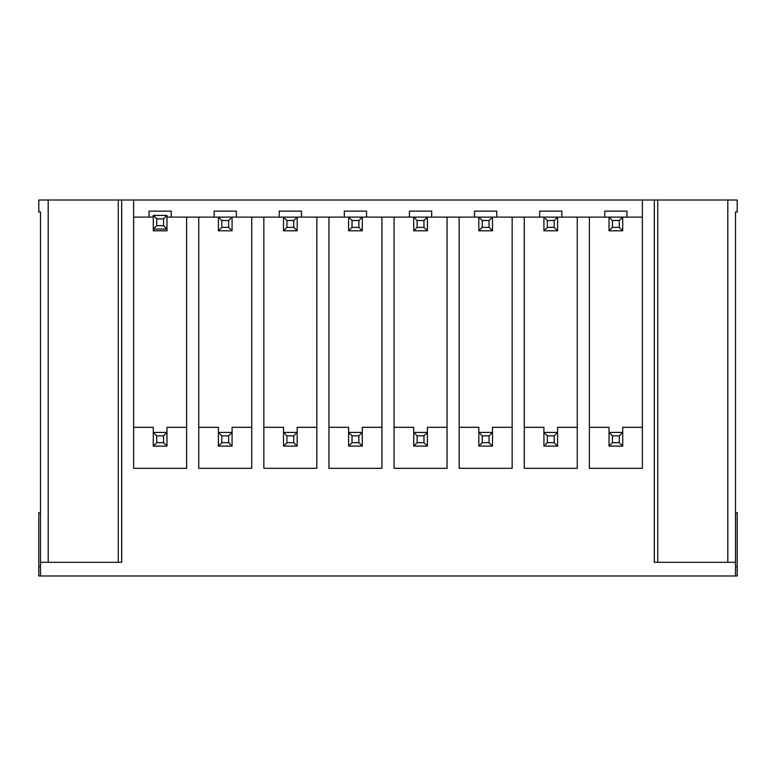 <?xml version="1.0" encoding="UTF-8"?>
<svg xmlns="http://www.w3.org/2000/svg" width="776" height="776" viewBox="0 0 776 776"><rect width="100%" height="100%" fill="white"/><g stroke="black" fill="none" stroke-linecap="round" stroke-linejoin="round"><path stroke-width="1.16" d="M735.493 562.299L654.323 562.299L654.323 200.024L737.2 200.024L737.2 211.994L735.493 211.994L735.493 575.976L737.2 575.976L737.2 512.742L735.493 512.742M735.493 575.976L40.507 575.976L40.507 562.299L121.677 562.299L121.677 200.024L133.637 200.024L133.637 468.316L186.618 468.316L186.618 217.115L198.743 217.115L198.743 468.316L251.725 468.316L251.725 217.115L263.85 217.115L263.85 468.316L316.831 468.316L316.831 217.115L328.956 217.115L328.956 468.316L381.938 468.316L381.938 217.115L394.062 217.115L394.062 468.316L447.044 468.316L447.044 217.115L459.169 217.115L459.169 468.316L512.15 468.316L512.15 217.115L524.275 217.115L524.275 468.316L577.257 468.316L577.257 217.115L589.382 217.115L589.382 468.316L642.363 468.316L642.363 200.024L654.323 200.024M40.507 562.299L40.507 211.994L38.8 211.994L38.8 200.024L121.677 200.024M40.507 512.742L38.8 512.742L38.8 575.976L40.507 575.976M166.966 230.792L153.289 230.792L166.966 230.792L166.966 229.075L153.289 229.075L153.289 215.408L166.966 215.408L166.966 230.792M153.289 217.115L133.637 217.115L133.637 200.024L642.363 200.024L642.363 217.115L622.711 217.115L622.711 230.792L609.034 230.792L609.034 217.115L557.605 217.115L557.605 230.792L543.928 230.792L543.928 217.115L492.498 217.115L492.498 230.792L478.821 230.792L478.821 217.115L427.392 217.115L427.392 230.792L413.715 230.792L413.715 217.115L362.285 217.115L362.285 230.792L348.608 230.792L348.608 217.115L297.179 217.115L297.179 230.792L283.502 230.792L283.502 217.115L232.072 217.115L232.072 230.792L218.395 230.792L218.395 217.115L166.966 217.115M619.287 435.85L612.458 435.85L612.458 442.679L619.287 442.679L619.287 435.85L622.711 432.426L622.711 446.103L609.034 446.103L609.034 427.304L609.034 432.426L622.711 432.426L622.711 427.304L642.363 427.304M554.18 435.85L547.352 435.85L547.352 442.679L554.18 442.679L554.18 435.85L557.605 432.426L557.605 446.103L543.928 446.103L543.928 427.304L543.928 432.426L557.605 432.426L557.605 427.304L577.257 427.304M489.074 435.85L482.245 435.85L482.245 442.679L489.074 442.679L489.074 435.85L492.498 432.426L492.498 446.103L478.821 446.103L478.821 427.304L478.821 432.426L492.498 432.426L492.498 427.304L512.15 427.304M423.968 435.85L417.139 435.85L417.139 442.679L423.968 442.679L423.968 435.85L427.392 432.426L427.392 446.103L413.715 446.103L413.715 427.304L413.715 432.426L427.392 432.426L427.392 427.304L447.044 427.304M358.861 435.85L352.032 435.85L352.032 442.679L358.861 442.679L358.861 435.85L362.285 432.426L362.285 446.103L348.608 446.103L348.608 427.304L348.608 432.426L362.285 432.426L362.285 427.304L381.938 427.304M293.755 435.85L286.926 435.85L286.926 442.679L293.755 442.679L293.755 435.85L297.179 432.426L297.179 446.103L283.502 446.103L283.502 427.304L283.502 432.426L297.179 432.426L297.179 427.304L316.831 427.304M228.648 435.85L221.82 435.85L221.82 442.679L228.648 442.679L228.648 435.85L232.072 432.426L232.072 446.103L218.395 446.103L218.395 427.304L218.395 432.426L232.072 432.426L232.072 427.304L251.725 427.304M163.542 435.85L156.713 435.85L156.713 442.679L163.542 442.679L163.542 435.85L166.966 432.426L166.966 446.103L153.289 446.103L153.289 427.304L153.289 432.426L166.966 432.426L166.966 427.304L186.618 427.304M153.289 230.792L153.289 229.075L153.289 230.792M133.637 427.304L153.289 427.304M166.966 432.426L166.966 427.304M198.743 427.304L218.395 427.304M232.072 432.426L232.072 427.304M263.85 427.304L283.502 427.304M297.179 432.426L297.179 427.304M328.956 427.304L348.608 427.304M362.285 432.426L362.285 427.304M394.062 427.304L413.715 427.304M427.392 432.426L427.392 427.304M459.169 427.304L478.821 427.304M492.498 432.426L492.498 427.304M524.275 427.304L543.928 427.304M557.605 432.426L557.605 427.304M589.382 427.304L609.034 427.304M622.711 432.426L622.711 427.304M48.199 562.299L48.199 200.024M118.262 562.299L118.262 200.024M40.507 566.577L38.8 566.577M657.738 562.299L657.738 200.024M727.801 562.299L727.801 200.024M735.493 566.577L737.2 566.577M626.979 217.115L626.979 211.14L604.766 211.14L604.766 217.115M561.872 217.115L561.872 211.14L539.659 211.14L539.659 217.115M496.766 217.115L496.766 211.14L474.553 211.14L474.553 217.115M431.66 217.115L431.66 211.14L409.447 211.14L409.447 217.115M366.553 217.115L366.553 211.14L344.34 211.14L344.34 217.115M301.447 217.115L301.447 211.14L279.234 211.14L279.234 217.115M236.34 217.115L236.34 211.14L214.127 211.14L214.127 217.115M171.234 217.115L171.234 211.14L149.021 211.14L149.021 217.115M163.542 442.679L166.966 446.103M156.713 442.679L153.289 446.103M153.289 432.426L156.713 435.85M163.542 218.822L156.713 218.822L156.713 225.661L163.542 225.661L163.542 218.822L166.966 215.408M163.542 225.661L166.966 229.075M156.713 225.661L153.289 229.075M153.289 215.408L156.713 218.822M228.648 220.539L221.82 220.539L221.82 227.368L228.648 227.368L228.648 220.539L232.072 217.115L218.395 217.115L221.82 220.539M228.648 227.368L232.072 230.792M221.82 227.368L218.395 230.792M228.648 442.679L232.072 446.103M221.82 442.679L218.395 446.103M218.395 432.426L221.82 435.85M293.755 220.539L286.926 220.539L286.926 227.368L293.755 227.368L293.755 220.539L297.179 217.115L283.502 217.115L286.926 220.539M293.755 227.368L297.179 230.792M286.926 227.368L283.502 230.792M293.755 442.679L297.179 446.103M286.926 442.679L283.502 446.103M283.502 432.426L286.926 435.85M358.861 220.539L352.032 220.539L352.032 227.368L358.861 227.368L358.861 220.539L362.285 217.115L348.608 217.115L352.032 220.539M358.861 227.368L362.285 230.792M352.032 227.368L348.608 230.792M358.861 442.679L362.285 446.103M352.032 442.679L348.608 446.103M348.608 432.426L352.032 435.85M423.968 220.539L417.139 220.539L417.139 227.368L423.968 227.368L423.968 220.539L427.392 217.115L413.715 217.115L417.139 220.539M423.968 227.368L427.392 230.792M417.139 227.368L413.715 230.792M423.968 442.679L427.392 446.103M417.139 442.679L413.715 446.103M413.715 432.426L417.139 435.85M489.074 220.539L482.245 220.539L482.245 227.368L489.074 227.368L489.074 220.539L492.498 217.115L478.821 217.115L482.245 220.539M489.074 227.368L492.498 230.792M482.245 227.368L478.821 230.792M489.074 442.679L492.498 446.103M482.245 442.679L478.821 446.103M478.821 432.426L482.245 435.85M554.18 220.539L547.352 220.539L547.352 227.368L554.18 227.368L554.18 220.539L557.605 217.115L543.928 217.115L547.352 220.539M554.18 227.368L557.605 230.792M547.352 227.368L543.928 230.792M554.18 442.679L557.605 446.103M547.352 442.679L543.928 446.103M543.928 432.426L547.352 435.85M619.287 220.539L612.458 220.539L612.458 227.368L619.287 227.368L619.287 220.539L622.711 217.115L609.034 217.115L612.458 220.539M619.287 227.368L622.711 230.792M612.458 227.368L609.034 230.792M619.287 442.679L622.711 446.103M612.458 442.679L609.034 446.103M609.034 432.426L612.458 435.85"/></g></svg>
